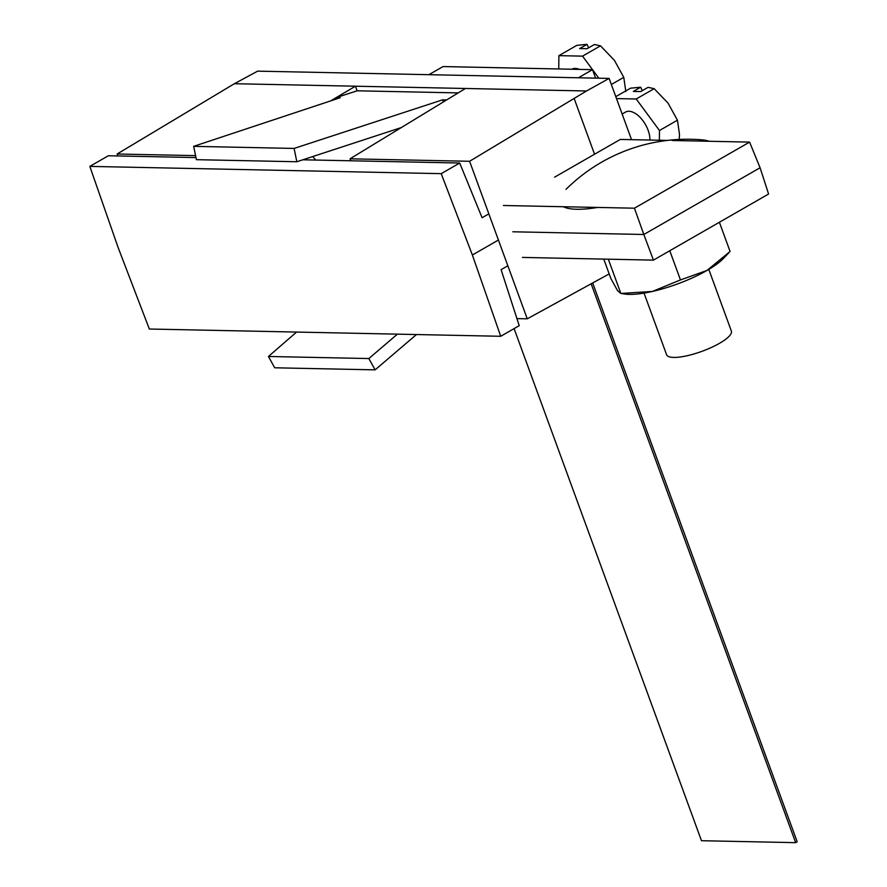 <?xml version="1.0" encoding="UTF-8"?>
<svg xmlns="http://www.w3.org/2000/svg" width="887" height="887" viewBox="0 0 887 887"><rect width="100%" height="100%" fill="white"/><g stroke="black" fill="none" stroke-linecap="round" stroke-linejoin="round"><path stroke-width="1.33" d="M315.717 160.059A21.687 11.598 -119.9 0 0 312.623 156.578M609.181 273.917L527.255 318.821L516.944 318.61M350.753 160.78L350.032 158.817L465.453 88.478L234.379 83.711L117.117 154.005L195.583 155.624M350.032 158.817L469.6 161.279L586.518 90.984L465.453 88.478M117.117 154.005L117.827 155.968M631.533 139.669L609.114 78.411L257.629 71.148L234.379 83.711M609.114 78.411L586.518 90.984M574.155 98.512L594.545 154.227M527.255 318.821L469.6 161.279M330.585 100.918L355.443 86.205L357.128 90.807L336.14 97.625L340.231 97.714L193.665 146.344L294.096 148.428L442.602 99.832L446.693 99.909M458.202 92.902L357.128 90.807M296.568 332.071L268.439 356.474L368.848 358.548L397.409 334.144M336.605 98.912L336.14 97.625M401.323 127.562L296.835 161.756L294.096 148.428M193.665 146.344L196.426 159.671L296.835 161.756M416.469 334.543L375.123 369.857L368.848 358.548M268.439 356.474L274.693 367.783L375.123 369.857M443.367 101.938L442.602 99.832M708.802 269.404L731.365 331.062A34.482 8.925 159.9 0 1 711.285 347.516A34.482 8.925 159.9 0 1 673.71 357.417A34.482 8.925 159.9 0 1 666.603 354.767L644.04 293.098M565.984 189.397A172.4 172.4 0 0 1 701.484 139.802A82.746 21.421 159.9 0 1 709.212 141.266M597.572 207.447A82.746 21.421 159.9 0 1 576.683 209.265A82.746 21.421 159.9 0 1 563.378 206.738M649.905 140.046A20.689 11.054 -119.9 0 0 648.12 130.278A20.689 11.054 -119.9 0 0 625.546 112.084L622.153 114.024M659.363 140.235L659.484 130.511L636.212 98.989L616.498 98.579M615.789 96.65L630.535 88.19L640.691 87.203L642.255 90.685M636.212 98.989L654.174 88.678L648.064 87.347L640.713 91.572L633.351 91.416L640.691 87.203M659.484 130.511L677.446 120.2L668.066 103.147L654.174 88.678M679.209 139.436L679.509 134.425L677.446 120.2M592.682 282.964L797.18 841.774L795.661 842.65L591.152 283.796M514.094 328.622L701.484 840.71L795.661 842.65M579.399 69.386A20.689 11.054 -119.9 0 0 575.297 68.41A20.689 11.054 -119.9 0 0 571.871 69.23L571.86 69.23M598.825 78.2L582.537 56.136L558.899 55.648L558.743 68.964M558.899 55.648L576.86 45.348L587.017 44.35L588.58 47.843M582.537 56.136L600.499 45.836L594.39 44.505L587.039 48.718L579.677 48.563L587.017 44.35M611.343 84.487L623.772 77.346L614.392 60.294L600.499 45.836M625.834 91.572L623.772 77.346M595.609 78.134L592.516 69.663L443.056 66.569L428.92 74.685M592.516 69.663L578.379 77.779M608.316 259.192L620.856 293.453L617.596 290.725L610.855 278.496L603.759 259.104M669.785 250.744L680.462 279.937L652.4 291.446A58.62 15.168 -20.1 0 1 625.867 294.185L620.856 293.453L652.4 291.446A58.62 15.168 -20.1 0 0 707.006 270.446L730.079 251.464L719.39 222.26M680.462 279.937L707.006 270.446A58.62 15.168 -20.1 0 0 723.382 258.494L729.003 252.607M441.216 173.652L472.372 254.99L500.734 336.284L149.338 329.022L118.182 247.673L89.82 166.39L441.216 173.652L459.71 163.031L482.096 217.736L488.848 213.856M503.406 205.496L634.438 208.201L749.593 142.108L672.113 140.501M667.512 140.412L620.312 139.436L554.608 177.156M768.586 194.02L760.081 167.754L643.829 234.49L653.431 260.124L768.586 194.02M512.808 231.784L643.829 234.49L634.438 208.201M522.41 257.418L653.431 260.124M500.734 336.284L519.228 325.662L501.088 269.659L507.841 265.778M472.372 254.99L498.427 240.033M195.994 157.576L108.325 155.768L89.82 166.39M749.593 142.108L760.081 167.754M459.71 163.031L302.833 159.793"/></g></svg>
